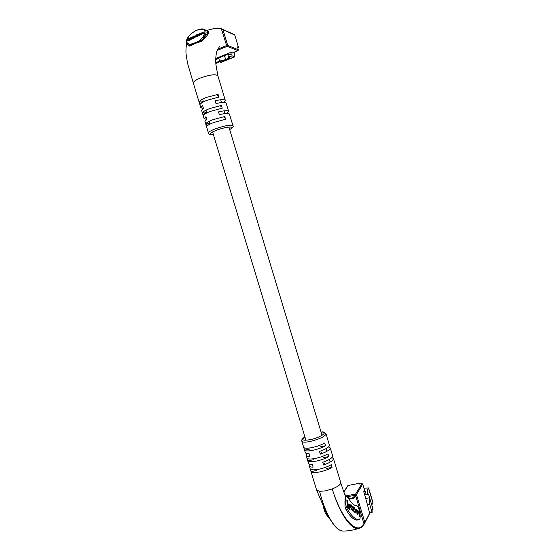 <?xml version="1.0" encoding="UTF-8"?>
<svg xmlns="http://www.w3.org/2000/svg" width="559" height="559" viewBox="0 0 559 559"><rect width="100%" height="100%" fill="white"/><g stroke="black" fill="none" stroke-linecap="round" stroke-linejoin="round"><path stroke-width="0.84" d="M232.258 52.937L237.959 50.631L227.282 46.306L217.074 50.471L227.31 46.313L226.011 45.789L226.409 44.888L221.322 28.733L215.886 28.118L206.592 30.465M227.282 46.306L227.681 45.412L238.351 49.765L237.687 47.557L237.757 46.76L238.344 47.005L234.745 35.028L222.95 29.711L227.681 45.412M222.95 29.711L222.161 29.306M232.167 52.972L230.713 52.406L231.279 54.307L227.772 54.328L215.739 58.933M223.642 55.662L215.732 59.736M215.802 62.643L219.582 61.12L218.793 58.499M219.582 61.12L225.661 59.534L215.83 63.16M234.144 52.197L234.822 56.808L232.062 55.837L229.518 56.718L228.938 58.213L227.772 54.328M219.729 61.916L221.098 62.322L234.822 56.808M230.713 52.406L216.878 58.003L216.983 58.353M228.938 58.213L225.661 59.534L224.487 55.648M215.844 63.474L218.199 62.531M232.062 55.837L229.456 56.885M207.424 33.533C207.948 31.968 207.815 31.004 207.019 30.647L204.119 29.41C205.537 30.06 206.194 31.248 206.089 32.974L203.693 38.11L207.424 33.533M186.482 41.177C186.608 35.231 199.235 26.825 204.119 29.41C200.478 27.349 191.625 32.212 188.558 36.398C185.784 41.163 185.574 43.902 187.943 44.615L187.929 43.42L189.997 44.42L196.705 42.253L200.073 40.227L202.756 37.243C206.991 30.465 205.006 28.132 196.817 30.242C189.354 33.414 184.253 41.317 187.929 43.42M226.688 113.442L228.61 111.318C227.792 110.312 224.418 110.5 218.492 111.891L219.331 114.672C225.256 113.267 228.624 113.065 229.435 114.05L229.463 114.134M223.733 102.395L225.305 100.375C224.459 99.278 221.071 99.418 215.138 100.781L215.977 103.562C221.909 102.185 225.291 102.038 226.129 103.108L226.157 103.198M200.786 107.67L193.351 83.123C193.107 81.775 195.461 80.063 200.422 77.994C209.716 74.745 215.529 73.984 217.856 75.724L217.891 75.821M218.066 94.331L206.313 97.455C202.372 99.02 200.017 100.41 199.249 101.612L200.08 104.358C200.849 103.17 203.21 101.794 207.151 100.236L218.904 97.105L218.066 94.331M221.413 105.413L209.674 108.565C205.726 110.109 203.357 111.451 202.575 112.597L203.406 115.343C204.196 114.211 206.564 112.876 210.512 111.346L222.251 108.187L221.413 105.413M224.76 116.496L213.035 119.668C209.08 121.184 206.704 122.491 205.901 123.574L206.732 126.32C207.536 125.244 209.918 123.958 213.873 122.442L225.598 119.263L224.76 116.496M206.753 30.535C210.198 31.667 208.374 35.294 201.296 41.408L200.786 40.807L189.822 45.363L188.18 44.755M189.997 44.42L189.815 46.173L194.944 43.518L201.296 41.408M217.598 49.227L226.011 45.789M202.966 33.54L203.441 32.275L198.941 33.896L198.738 35.308L199.968 33.631L200.988 33.372L200.877 34.413L201.247 34.26L201.366 33.421L202.442 32.597L203.078 32.506L202.966 33.54L203.679 33.952L203.658 32.757M200.877 34.413L201.596 34.826L201.715 33.987L203.029 33.065M198.738 35.308L199.451 35.72L199.584 34.833L200.947 33.938M189.047 39.277L188.851 37.746L187.831 38.173L187.468 40.465L187.824 41.024L191.129 39.64L191.213 39.081L190.864 38.522L188.572 39.479L188.851 37.746M191.059 38.837L191.849 38.508L191.576 37.404L189.578 38.243L189.648 39.025M195.559 36.831L197.201 36.684L198.487 35.608L198.34 34.979M192.387 38.166L193.204 38.354L195.056 37.118L194.707 36.552L192.415 37.6L193.169 36.482L194.392 36.118L194.623 36.587M194.839 36.761L194.93 36.391M192.82 37.614L194.455 36.663M189.815 46.173L187.558 44.336M208.451 132.972L204.957 121.443L206.781 119.402L205.95 116.642L204.126 118.711L206.767 119.347M204.105 118.62L201.645 110.5L203.441 108.362L202.603 105.602L200.814 107.768L203.224 108.502M221.322 28.733L222.978 29.725L227.709 45.419L227.31 46.313M204.887 114.029L204.566 112.967L202.575 112.597M204.566 112.967L206.613 112.184M220.532 106.888L221.72 106.434M217.206 95.882L218.394 95.421M201.547 102.989L201.261 102.045L203.301 101.256M201.261 102.045L199.249 101.612M223.852 117.886L225.046 117.439M208.227 125.062L207.871 123.881L209.918 123.113M207.871 123.881L205.901 123.574M202.756 37.243L203.693 38.11L200.786 40.807L200.073 40.227M196.74 42.938L196.705 42.253M193.141 43.742L193.239 44.392M187.468 40.465L190.773 39.081L191.129 39.64M190.773 39.081L190.864 38.522M189.494 38.781L191.492 37.942L191.849 38.508M191.492 37.942L191.576 37.404M196.544 34.882L195.231 36.489L196.852 36.125L198.138 35.042L198.159 34.518L196.544 34.882M197.145 34.812L195.594 36.272L197.774 35.182L197.795 34.735L197.145 34.812L197.495 35.378L195.992 36.286M199.102 35.154L199.451 35.72M201.247 34.26L201.596 34.826M203.329 33.386L203.679 33.952M194.399 36.237L195.091 36.649M194.742 36.09L193.253 36.258L192.03 37.607L192.855 37.795L194.707 36.552M364.531 490.138L362.728 484.136L356.46 494.568L355.65 494.051L356.46 494.568L355.699 495.84L364.077 524.195L370.072 512.834M342.576 531.029C340.04 530.533 337.874 529.317 336.078 527.389L332.549 523.105C327.56 515.845 323.228 505.259 319.559 491.354L325.366 490.879L332.249 488.929C341.689 519.793 357.285 536.179 364.112 523.734L364.845 522.358L356.46 494.568L364.845 522.358L369.848 512.876M347.272 496.741L354.881 495.323L355.65 494.051L346.098 495.84L355.65 494.051L361.939 483.64L359.821 484.045L359.137 483.87L359.486 483.297L348.131 485.471L343.841 492.123M364.566 490.257L363.734 491.682L365.558 491.34L364.796 494.974L369.604 512.917L372.133 512.47L369.674 504.295L367.144 504.756M369.674 504.295L369.59 497.769L371.994 505.748L372.133 512.47M363.972 488.175L368.584 487.965L367.102 490.732L367.326 493.478L368.542 494.275L364.796 494.974M371.777 505.029L372.972 502.548M371.994 505.748L373.042 509.235L372.07 509.41M363.734 491.682L365.817 498.586M368.542 494.275L369.59 497.769L365.845 498.46M367.102 490.732L368.081 493.974M346.175 506.272L347.439 509.305C351.611 516.181 355.44 519.653 358.941 519.723L359.081 519.709C361.694 519.437 359.13 505.49 356.523 505.706C353.966 505.525 351.192 502.925 348.201 497.915L346.405 496.448C344.931 497.657 344.861 500.927 346.175 506.272M357.11 520.045L356.908 520.08C353.665 519.975 350.025 516.467 345.993 509.57L345.029 506.482C344.833 500.948 345.029 497.65 345.623 496.595L346.405 496.448M323.347 506.992L325.338 513.309L330.516 520.01M328.524 446.934L330.264 447.934C330.124 449.743 326.812 451.812 320.314 454.146L319.496 451.427C325.988 449.101 329.307 447.046 329.454 445.257L329.426 445.153M331.899 457.576L333.492 458.618C333.381 460.518 330.083 462.649 323.598 464.997L322.781 462.286C329.265 459.938 332.563 457.828 332.689 455.948L332.654 455.837M312.243 447.535C317.072 446.452 321.229 444.957 324.716 443.049L325.534 445.754C322.054 447.675 317.896 449.17 313.068 450.247C308.372 451.176 305.549 451.155 304.578 450.184L303.768 447.507C304.732 448.458 307.555 448.465 312.243 447.535M315.528 458.38C320.363 457.325 324.513 455.816 327.986 453.866L328.797 456.563C325.331 458.534 321.18 460.043 316.352 461.091C311.649 461.993 308.813 461.93 307.82 460.889L307.01 458.212C307.995 459.232 310.832 459.288 315.528 458.38M318.812 469.225C323.647 468.183 327.791 466.667 331.249 464.669L332.067 467.366C328.615 469.378 324.465 470.902 319.629 471.936C314.927 472.809 312.069 472.69 311.063 471.593L310.252 468.917C311.258 470 314.109 470.105 318.812 469.225M364.077 524.195L364.056 524.23C362.078 526.871 360.569 528.199 359.528 528.22C351.925 531.371 339.963 514.455 332.249 488.929C337.909 486.651 340.745 484.562 340.752 482.669L340.711 482.515M350.381 498.314L350.877 498.328C352.463 498.237 353.798 497.231 354.881 495.323L355.699 495.84C353.728 499.103 351.122 499.62 347.873 497.398M346.706 496.448L345.203 494.89M309.337 466.045L316.583 489.964L319.559 491.354C325.687 515.258 336.113 531.819 343.366 531.043C348.18 531.057 353.435 530.156 359.13 528.339M301.846 441.303L305.256 452.566C305.466 453.342 306.73 453.691 309.036 453.622L309.854 456.319C307.541 456.382 306.283 456.025 306.059 455.236L306.989 453.545M306.094 455.347L308.491 463.25C308.715 464.075 309.986 464.459 312.306 464.424L313.124 467.121C310.804 467.149 309.532 466.751 309.302 465.926L310.084 464.277M319.923 446.941L325.534 445.754M304.578 450.184L310.112 449.017M323.186 457.723L328.797 456.563M307.82 460.889L313.361 459.75M326.442 468.498L332.067 467.366M311.063 471.593L316.611 470.475M320.314 454.146L321.935 452.168M323.598 464.997L325.191 462.943M352.526 508.928L352.387 509.605L351.625 509.06L350.947 507.286L351.01 505.35L352.645 507.537L351.786 505.322L350.814 504.665L350.661 507.069L351.52 509.563L352.603 510.332L352.526 508.928M355.992 509.053L356.083 513.421L356.3 509.962L356.859 510.325L357.718 514.825L357.921 511.38L358.445 511.709L359.542 516.39L359.304 513.428L358.48 511.157L357.816 510.716L357.599 511.178L356.998 509.864L355.748 509.095M353.868 507.146L353.323 506.873L353.155 509.214L354.231 511.897L355.182 512.505L355.349 510.164L354.273 507.495L353.113 507.16M348.683 505.741L350.283 507.125L350.151 505.357L348.55 503.973L348.683 505.741M346.832 499.816L347.377 507.383L350.032 509.654L349.899 507.817L348.061 506.237L347.649 500.536L346.832 499.816M349.326 509.053L349.242 507.928L347.412 506.356L346.887 500.55M346.999 500.654L347.649 500.536M347.412 506.356L348.061 506.237M349.242 507.928L349.899 507.817M349.578 506.517L349.501 505.476L348.606 504.7M349.501 505.476L350.151 505.357M354.755 512.337L354.804 511.876M354.308 511.96L354.993 511.841L355.07 509.969L354.413 508.201L353.512 507.544L353.442 509.417L354.099 511.192L354.993 511.841M356.335 509.955L355.943 509.619M357.439 511.471L357.921 511.38L357.613 511.073M357.844 511.268L358.48 511.157M352.387 509.605L351.702 509.724M352.149 510.108L352.17 509.64M350.563 505.434L351.01 505.35L350.605 504.98M234.584 56.794L220.854 62.308M238.372 47.117L237.792 47.801M232.216 52.979L238.008 50.638L238.351 49.765L238.057 50.583M234.417 34.644L222.622 29.313M237.687 47.557L238.372 49.877M234.773 35.14L238.393 47.04L238.057 47.815M237.757 46.76L237.645 47.403M229.658 129.527C236.841 125.957 226.695 126.355 216.738 130.149C209.534 133.112 208.402 134.53 213.335 134.398M213.349 134.44C209.828 134.621 208.2 134.16 208.472 133.056C208.353 132.057 210.785 130.596 215.76 128.682C225.067 125.551 230.797 124.545 232.942 125.67L232.963 125.747M222.978 29.725L221.657 29.131M227.709 45.419L226.409 44.888M196.328 36.342L196.677 36.908M196.852 36.125L197.201 36.684M198.138 35.042L198.487 35.608M198.186 34.735L198.536 35.294M196.405 35.126L196.754 35.685M195.622 35.818L195.923 36.307M199.235 34.267L199.584 34.833M199.968 33.631L200.318 34.19M200.339 33.477L200.688 34.036M201.366 33.421L201.715 33.987M202.176 32.701L202.526 33.267M202.442 32.597L202.784 33.163M203.462 32.436L203.811 33.009M192.443 37.146L192.757 37.635M193.169 36.482L193.519 37.041M193.84 36.195L194.19 36.761M192.855 37.795L193.204 38.354M193.68 37.446L194.029 38.012M368.528 488.252L372.93 502.869M364.58 490.187L362.742 484.073L361.939 483.64L362.672 484.017M347.775 485.708L343.757 491.927M359.821 484.045L362.064 483.633M348.25 485.45L359.535 483.255L360.22 483.668M359.612 483.283L360.345 483.919M359.137 483.87L359.73 484.066M347.439 509.305L345.993 509.57M326.463 513.106L325.338 513.309M325.995 433.791L326.023 433.889C325.024 436.488 319.811 439.004 310.399 441.428C305.214 442.462 302.349 442.386 301.811 441.205C301.371 439.814 302.412 438.41 304.948 436.998M304.969 437.068C300.945 440.052 302.754 440.904 310.385 439.633C320.733 437.522 329.09 431.534 321.09 432.128M358.941 519.723L356.908 520.08M353.707 507.6L354.273 507.495M354.113 511.792L354.679 511.688M353.693 511.261L354.099 511.192M356.048 509.563L356.551 509.473M356.411 509.976L356.998 509.864M357.641 510.954L358.144 510.863M351.541 509.584L352.114 509.48M350.661 505.022L351.304 504.91M351.22 505.427L351.786 505.322M351.178 509.144L351.625 509.06M330.152 462.132L329.335 459.428M326.889 451.323L326.072 448.618M322.054 435.328L228.917 127.068M224.844 113.596L224.012 110.829M221.504 102.528L220.665 99.761M305.934 440.268L212.588 131.938M210.184 124L209.352 121.233M206.837 112.932L205.998 110.165M203.483 101.857L202.644 99.083M229.672 129.569C232.872 127.62 233.962 126.32 232.942 125.67L229.435 114.05M228.61 111.318L226.129 103.108M225.305 100.375L217.856 75.724M217.87 75.751L215.942 64.732C215.474 60.498 215.732 56.117 216.717 51.568L219.38 46.718M193.33 83.053L187.579 63.37L186.301 55.725C185.707 52.022 185.847 47.885 186.727 43.316M198.508 35.077L198.159 34.518M195.231 36.489L195.587 37.048M203.441 32.275L203.79 32.841M194.721 35.909L195.07 36.475M192.058 37.837L192.408 38.396M368.584 487.965L372.986 502.576M329.454 445.257L326.023 433.889C324.681 432.093 323.025 431.485 321.069 432.058M330.264 447.934L332.689 455.948M333.492 458.618L340.745 482.641M344.98 494.631L345.469 495.428C345.266 496.203 343.694 491.955 340.752 482.683M331.557 521.624L326.121 512.477L316.583 489.964M350.416 498.314L350.877 498.328C349.801 497.999 351.185 499.061 347.74 497.231M346.755 496.455L344.98 494.624M359.018 519.716L357.04 520.066M353.512 507.544L353.057 507.621M355.824 510.046L356.3 509.962"/></g></svg>
